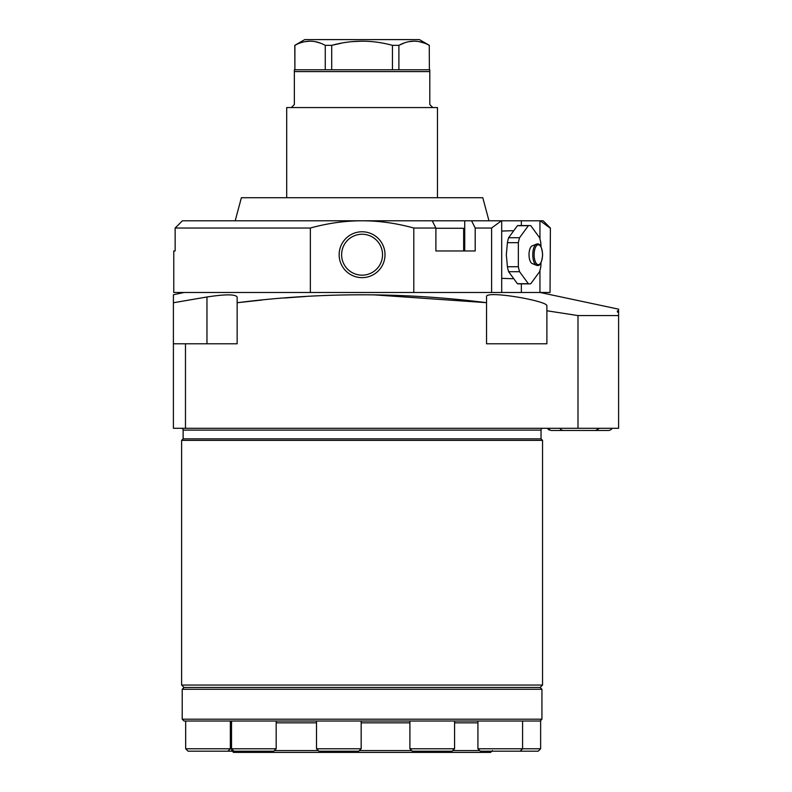 <?xml version="1.0" encoding="UTF-8"?>
<svg xmlns="http://www.w3.org/2000/svg" width="792" height="792" viewBox="0 0 792 792"><rect width="100%" height="100%" fill="white"/><g stroke="black" fill="none" stroke-linecap="round" stroke-linejoin="round"><path stroke-width="1.19" d="M540.134 292.486L618.592 309.167L618.592 311.068L617.384 310.89L618.592 311.068L618.592 428.294L173.408 428.294L173.408 343.797L237.145 343.797L237.145 302.732L262.003 300.029M373.25 294.802L486.535 302.673L486.535 296.832C484.318 289.931 548.252 300.94 546.886 305.861L546.886 310.771L576.299 315.315M284.536 297.99L305.89 296.475M206.969 296.98C225.344 294.178 235.402 294.178 237.145 296.98C235.402 294.178 225.344 294.178 206.969 296.98L173.408 302.742L206.969 296.98L206.969 343.797M184.031 292.486L173.408 294.753L173.408 343.797M550.044 228.027L540.223 220.79L543.144 220.79L550.391 228.027L550.044 292.486L413.8 292.486L413.8 228.027C396.267 223.195 379.022 220.78 362.083 220.79L432.244 220.79L435.897 228.027L435.897 250.965L463.657 250.965L463.657 228.274L435.897 228.274M550.391 228.027L550.044 292.486M475.2 228.027L471.557 220.79L501.425 220.79L491.594 228.027L475.2 228.027L475.2 250.965L435.897 250.965M435.897 228.027L413.8 228.027M491.594 228.027L491.594 292.486M182.437 220.79L175.141 228.027L182.437 220.79L362.083 220.79C345.134 220.78 327.898 223.195 310.355 228.027L310.355 292.486L413.8 292.486M310.355 292.486L173.775 292.486L173.775 250.965L175.141 250.965L175.141 228.027L310.355 228.027M540.223 220.79L501.425 220.79M471.557 220.79L432.244 220.79M488.971 220.79L482.793 197.733L241.372 197.733L235.194 220.79M286.694 197.733L286.694 107.564L437.461 107.564L437.461 197.733M432.818 107.564L429.799 104.544L429.799 69.775L429.799 71.587L294.357 71.587L294.357 69.775L294.357 104.544L291.347 107.564M429.799 69.775L294.357 69.775M429.274 45.352L429.373 69.775L429.274 45.352C419.146 39.798 409.028 39.798 398.901 45.352L398.901 69.775M404.019 43.065L398.901 45.352L392.446 45.352C372.2 39.798 351.955 39.798 331.709 45.352L325.255 45.352C315.127 39.798 305.009 39.798 294.891 45.352L294.891 69.775L294.782 45.352L304.742 39.6L419.413 39.6L429.373 45.352M392.446 45.352L392.446 69.775M341.857 43.085L331.709 45.352L331.709 69.775M325.255 45.352L325.255 69.775M305.049 41.649L310.068 41.164M315.157 41.659L320.117 43.055M409.058 41.649L414.087 41.164M419.166 41.659L424.136 43.055M351.975 41.659L362.083 41.164M539.956 292.486L539.956 270.418M539.956 238.996L539.956 220.79M382.536 254.707A20.463 20.463 0 0 0 362.083 234.244A20.463 20.463 0 0 0 341.619 254.707A20.463 20.463 0 0 0 362.083 275.171A20.463 20.463 0 0 0 382.536 254.707M501.692 292.486L501.692 220.79M521.354 292.486L521.354 283.863M521.354 225.552L521.354 220.79M512.701 230.69L502.078 231.056A23.651 9.999 90 0 0 501.692 231.096M501.692 278.329A23.651 9.999 90 0 0 502.078 278.358L512.701 278.725M529.571 225.552L518.631 225.552A29.155 12.316 90 0 0 517.423 225.7L508.622 237.719A29.155 12.316 90 0 0 507.415 242.679L506.316 254.707L507.415 266.736L518.354 266.736L518.354 242.679A29.155 12.316 90 0 1 519.562 237.719L528.363 225.7A29.155 12.316 90 0 1 529.571 225.552A29.155 12.316 90 0 1 530.788 225.7L539.59 237.719A29.155 12.316 90 0 1 540.797 242.679L541.025 246.708M541.025 262.706L540.797 266.736A29.155 12.316 -90 0 1 539.59 271.696L530.788 283.714A29.155 12.316 -90 0 1 529.571 283.863L518.631 283.863A29.155 12.316 -90 0 1 517.423 283.714L528.363 283.714L519.562 271.696A29.155 12.316 -90 0 1 518.354 266.736M507.415 266.736A29.155 12.316 -90 0 0 508.622 271.696L517.423 283.714M536.531 265.3L532.165 263.528A8.95 3.782 -90 0 1 529.016 254.707A8.95 3.782 90 0 1 532.165 245.886L536.531 244.114A10.751 4.544 -90 0 0 532.759 254.707A10.751 4.544 -90 0 0 536.531 265.3L536.531 265.3C539.817 266.498 541.847 262.964 542.619 254.707C541.847 246.451 539.817 242.916 536.531 244.114M529.571 283.863A29.155 12.316 -90 0 1 528.363 283.714M508.622 271.696L519.562 271.696M507.415 242.679L518.354 242.679M508.622 237.719L519.562 237.719M517.423 225.7L528.363 225.7M618.592 410.127L618.592 315.582L577.992 315.582L546.886 310.771L546.886 343.797L486.535 343.797L486.535 302.673C403.366 292.159 320.235 292.179 237.145 302.732L237.145 296.98M486.535 296.832C484.318 289.931 548.252 300.94 546.886 305.861M618.592 312.335L617.384 312.008L617.384 310.89L617.384 312.008M577.992 315.582L577.992 428.294M185.476 428.294L185.476 343.797M464.726 220.79L464.726 250.965L463.657 250.965M559.914 428.294A4.227 4.227 0 0 0 563.607 430.462M549.153 430.066L547.242 428.294L550.935 430.462L608.395 430.462A4.227 4.227 0 0 0 612.087 428.294M183.13 430.106L541.035 430.106L541.035 438.857L183.13 438.857L183.13 430.106A1.812 1.812 -90 0 0 181.319 428.294M541.035 430.106A1.812 1.812 90 0 1 542.847 428.294M183.13 438.857L181.615 440.362L181.615 685.04L542.54 685.04L542.54 440.362L181.615 440.362M541.035 438.857L542.54 440.362M184.031 687.456L182.219 689.268L541.936 689.268L540.134 687.456L184.031 687.456L181.615 685.04M540.134 687.456L542.54 685.04M540.629 748.777L477.923 748.777L480.338 751.192L538.213 751.192L540.629 748.777L540.629 721.017L184.031 721.017L185.675 721.017L185.675 748.777L276.18 748.777L273.765 751.192L233.937 751.192L231.521 748.777L231.521 721.017M539.748 721.017L522.581 721.017L522.581 748.777L520.166 751.192M492.446 750.588L490.634 752.4L233.521 752.4L231.71 750.588L233.333 750.588M488.407 751.192L531.363 751.192M454.568 748.777L409.9 748.777L412.315 751.192L452.153 751.192L454.568 748.777L454.568 721.017M419.364 751.192L445.104 751.192M231.818 751.192L188.09 751.192L185.675 748.777M194.99 751.192L229.215 751.192M241.57 751.192L266.132 751.192M316.513 748.777L318.928 751.192L358.756 751.192L361.172 748.777L316.513 748.777L316.513 721.017M326.215 751.192L351.46 751.192M339.144 254.707A22.938 22.938 0 0 0 362.083 277.645A22.938 22.938 0 0 0 385.011 254.707A22.938 22.938 0 0 0 362.083 231.769A22.938 22.938 0 0 0 339.144 254.707M534.115 254.707A9.959 4.207 -90 0 1 538.322 244.748A9.959 4.207 -90 0 1 542.53 254.707A9.959 4.207 -90 0 1 538.322 264.667A9.959 4.207 -90 0 1 534.115 254.707M541.936 689.268L541.936 719.205L182.219 719.205L184.031 721.017M477.923 722.829L454.568 722.829M409.9 722.829L361.172 722.829M276.18 722.829L316.513 722.829M274.369 750.588L318.325 750.588M359.36 750.588L411.711 750.588M479.734 750.588L452.757 750.588M599.405 428.294L595.713 430.462L573.329 430.462M182.219 689.268L182.219 719.205M231.71 722.829L229.898 721.017M231.71 748.965L231.71 750.588M541.936 719.205L540.134 721.017M477.923 721.017L477.923 748.777M409.9 721.017L409.9 748.777M227.928 751.192L230.343 748.777L230.343 721.017M276.18 721.017L276.18 748.777M361.172 721.017L361.172 748.777"/></g></svg>
